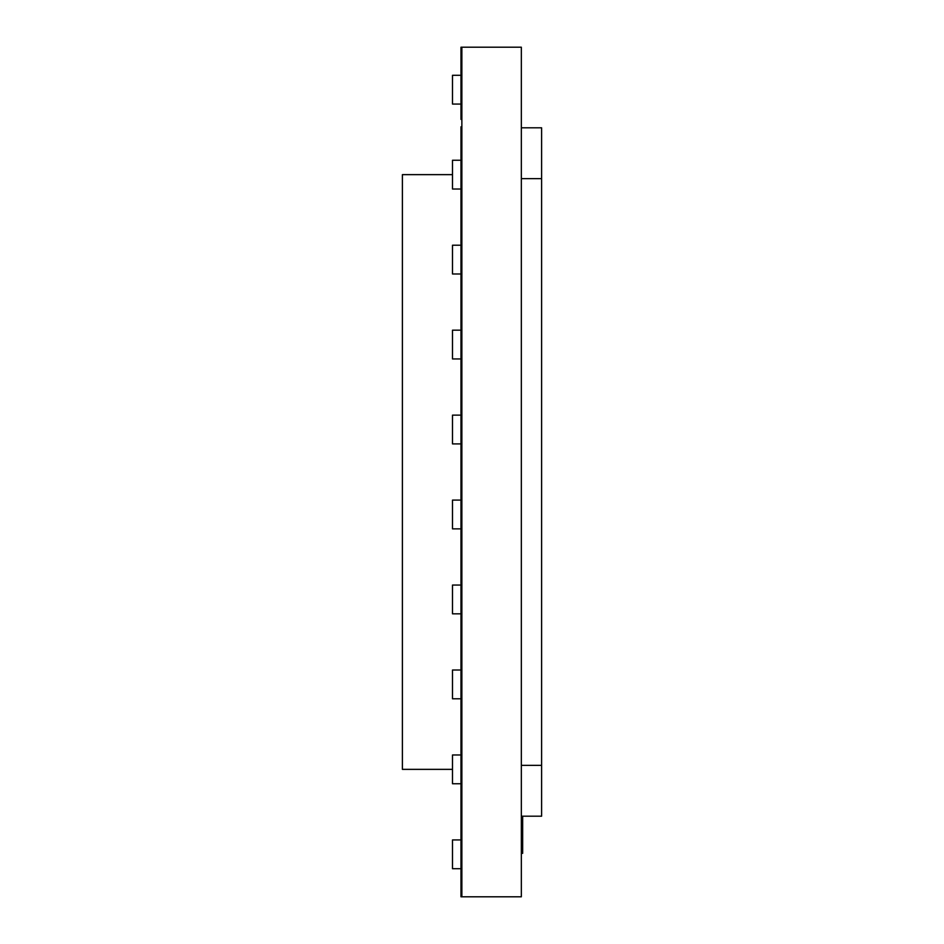 <?xml version="1.0" encoding="UTF-8"?>
<svg xmlns="http://www.w3.org/2000/svg" width="944" height="944" viewBox="0 0 944 944"><rect width="100%" height="100%" fill="white"/><g stroke="black" fill="none" stroke-linecap="round" stroke-linejoin="round"><path stroke-width="1.42" d="M461.864 47.2L461.864 896.8L521.336 896.8L521.336 47.2L460.991 47.2L460.991 75.296L452.495 75.296L452.495 104.064L460.991 104.064L460.991 119.416L461.864 119.416M521.336 853.317L522.669 853.317L522.669 816.194M521.336 127.806L541.608 127.806L541.608 816.194L521.336 816.194M452.495 174.64L402.392 174.64L402.392 769.36L452.495 769.36M461.864 126.803L460.991 126.803L460.991 160.256L452.495 160.256L452.495 189.024L460.991 189.024L460.991 245.216L452.495 245.216L452.495 273.984L460.991 273.984L460.991 330.176L452.495 330.176L452.495 358.944L460.991 358.944L460.991 415.136L452.495 415.136L452.495 443.904L460.991 443.904L460.991 500.096L452.495 500.096L452.495 528.864L460.991 528.864L460.991 585.056L452.495 585.056L452.495 613.824L460.991 613.824L460.991 670.016L452.495 670.016L452.495 698.784L460.991 698.784L460.991 754.976L452.495 754.976L452.495 783.744L460.991 783.744L460.991 824.584L461.864 824.584M461.864 817.197L460.991 817.197M461.864 896.8L460.991 896.8L460.991 868.704L452.495 868.704L452.495 839.936L460.991 839.936L460.991 824.584M460.991 799.096L461.864 799.096M460.991 739.624L461.864 739.624M460.991 714.136L461.864 714.136M460.991 654.664L461.864 654.664M460.991 629.176L461.864 629.176M460.991 569.704L461.864 569.704M460.991 544.216L461.864 544.216M460.991 484.744L461.864 484.744M460.991 459.256L461.864 459.256M460.991 399.784L461.864 399.784M460.991 374.296L461.864 374.296M460.991 314.824L461.864 314.824M460.991 289.336L461.864 289.336M460.991 229.864L461.864 229.864M460.991 204.376L461.864 204.376M460.991 144.904L461.864 144.904M460.991 839.936L460.991 868.704M460.991 754.976L460.991 783.744M460.991 670.016L460.991 698.784M460.991 585.056L460.991 613.824M460.991 500.096L460.991 528.864M460.991 415.136L460.991 443.904M460.991 330.176L460.991 358.944M460.991 245.216L460.991 273.984M460.991 160.256L460.991 189.024M460.991 75.296L460.991 104.064M541.608 178.652L521.336 178.652M541.608 765.348L521.336 765.348"/></g></svg>
